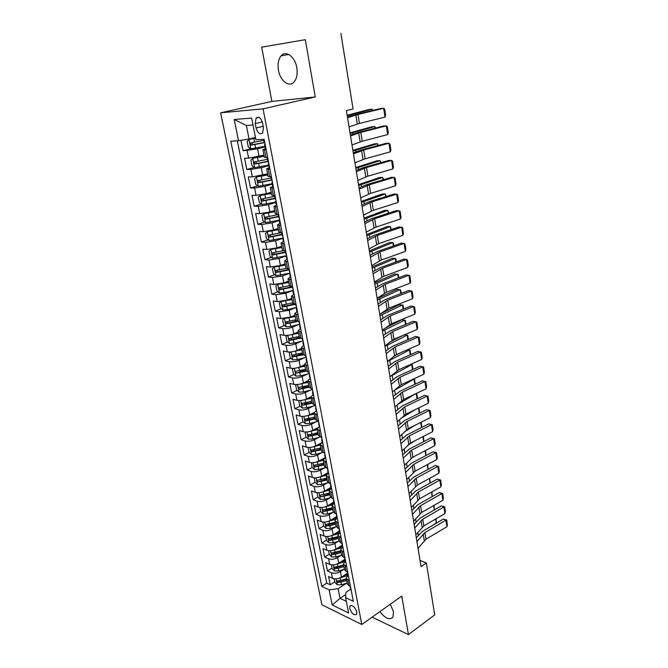 <?xml version="1.0" encoding="UTF-8"?>
<svg xmlns="http://www.w3.org/2000/svg" width="668" height="668" viewBox="0 0 668 668"><rect width="100%" height="100%" fill="white"/><g stroke="black" fill="none" stroke-linecap="round" stroke-linejoin="round"><path stroke-width="1" d="M379.9 611.612C385.311 618.56 389.661 620.363 392.959 617.048L393.502 611.796L390.304 604.231M296.792 67.677C295.106 56.763 285.871 49.941 281.103 55.87C278.356 59.302 277.471 64.095 278.456 70.24C280.193 81.028 289.353 87.884 294.204 81.813C296.851 78.465 297.719 73.747 296.792 67.677M356.812 611.913C354.758 606.678 352.445 604.749 349.873 606.135L349.69 608.473C351.735 613.7 354.048 615.62 356.629 614.234L356.812 611.913M220.632 112.825L321.918 604.79L361.78 624.488L263.067 108.851L220.632 112.825L271.876 101.402L315.254 96.977L305.326 39.679L261.681 47.169L271.876 101.402M261.681 47.169L305.326 39.679M240.956 140.347L243.052 150.759L250.809 148.755M263.994 155.118L248.63 158.149L244.563 158.274L246.818 169.488L254.324 167.426M267.618 173.805L252.362 176.878L248.304 176.911L250.525 187.975L257.815 185.863M271.2 192.259L266.357 193.703L256.053 195.365L252.003 195.306L254.199 206.237L261.263 204.074M274.74 210.487L269.939 211.99L259.702 213.626L255.652 213.476L257.823 224.264L264.687 222.06M278.23 228.481L273.479 230.051L263.301 231.662L259.259 231.412L261.397 242.075L268.068 239.829M281.687 246.25L276.969 247.886L266.849 249.465L262.816 249.131L264.929 259.66L271.425 257.372M285.094 263.81L280.418 265.497L270.365 267.058L266.332 266.632L268.427 277.036L274.748 274.707M288.459 281.153L283.825 282.898L273.83 284.434L269.805 283.925L271.876 294.196L278.038 291.841M290.722 286.981L291.557 286.656M291.782 298.279L287.198 300.082L277.253 301.594L273.237 301.001L275.283 311.154L281.295 308.758M291.933 304.524L293.511 303.898M295.072 315.204L290.522 317.058L280.635 318.544L276.627 317.876L278.648 327.904L284.518 325.483M293.402 321.809L296.158 320.665M298.312 331.921L293.803 333.833C290.263 335.169 286.989 335.653 283.975 335.294L279.984 334.551L281.971 344.454L287.708 341.999M295.081 338.843L299.306 337.031M301.519 348.445L297.051 350.408C293.536 351.769 290.279 352.253 287.282 351.844L283.29 351.026L285.261 360.812L290.864 358.332M296.926 355.643L302.445 353.197M304.691 364.77L300.258 366.782C296.776 368.177 293.536 368.652 290.547 368.202L286.564 367.3L288.509 376.977L293.987 374.464M298.947 372.193L305.126 369.362M307.823 380.902L303.431 382.964C299.974 384.392 296.751 384.86 293.77 384.359L289.795 383.39L291.716 392.951L297.085 390.413M308.917 386.521L301.402 388.375L306.629 385.904M310.954 396.834L306.562 398.955C303.13 400.416 299.932 400.867 296.951 400.332L292.985 399.289L294.889 408.741L300.141 406.177M304.157 404.224L308.282 402.211M314.185 412.498L309.66 414.761C306.253 416.248 303.072 416.698 300.099 416.114L296.149 415.003L298.02 424.347L303.172 421.759M307.021 419.83L310.052 418.31M317.559 427.896L312.716 430.376C309.342 431.895 306.178 432.338 303.214 431.712L299.264 430.534L301.126 439.769L306.169 437.164M309.919 435.227L311.914 434.2L307.94 434.768L308.841 436.421L318.219 434.442M321.258 442.909L315.747 445.823C312.39 447.36 309.242 447.802 306.295 447.134L302.353 445.89L304.19 455.017L309.134 452.395M312.824 450.432L314.018 449.798M325.107 457.622L318.736 461.079C315.413 462.648 312.273 463.083 309.334 462.373L305.401 461.07L307.213 470.097L312.065 467.45M315.722 465.462L316.348 465.12M328.005 472.652L321.692 476.175C318.394 477.762 315.279 478.188 312.34 477.445L308.416 476.075L310.211 485.001L314.987 482.329L317.45 484.601L321.776 484.475L328.005 482.714M330.877 487.506L324.615 491.089C321.341 492.708 318.244 493.126 315.313 492.341L311.397 490.913L313.175 499.731L317.91 497.017M333.716 502.194L327.504 505.835C324.256 507.48 321.174 507.897 318.252 507.07L314.344 505.584L316.098 514.31L320.799 511.546M336.522 516.723L330.359 520.422C327.136 522.092 324.072 522.493 321.158 521.633L317.258 520.088L318.995 528.714L323.654 525.916M339.302 531.085L333.182 534.843C329.984 536.529 326.936 536.93 324.03 536.037L320.147 534.433L321.859 542.967L326.485 540.12M342.041 545.288L335.971 549.104C332.798 550.816 329.767 551.209 326.877 550.282L322.995 548.62L324.69 557.062L329.274 554.173M340.972 546.825L342.191 546.057M344.763 559.341L338.734 563.207C335.586 564.944 332.572 565.328 329.683 564.368L325.817 562.656L327.487 570.998L332.046 568.076M342.843 561.137L344.855 559.842M273.588 188.117L270.323 187.741L273.245 186.33M269.914 169.079L266.649 168.82L269.613 167.526M340.88 33.4L353.071 108.951L346.383 110.596L421.032 566.606L426.334 562.915L420.013 560.41M255.234 123.622L256.086 127.997C257.756 133.241 259.944 134.886 262.666 132.924L263.459 127.479L262.608 123.062C260.946 117.81 258.758 116.148 256.044 118.094L255.234 123.622L262.332 121.935M350.541 589.276L345.94 592.366L345.565 597.635L353.347 601.309L264.169 139.336L255.902 139.787L251.644 118.052L234.226 119.497L238.518 140.748L230.769 141.182L321.784 586.387L329.14 589.869L338.15 588.733L340.062 598.369L346.291 601.334M345.565 597.635L348.571 612.965L332.188 604.957L329.14 589.869M343.719 569.42L340.379 571.591C337.248 573.344 334.234 573.728 331.361 572.743L327.487 570.998M347.502 573.194L341.473 577.152L340.379 571.591M341.072 555.392L337.632 557.58C334.476 559.308 331.453 559.7 328.564 558.749L324.69 557.062M338.4 541.214L334.86 543.418C331.679 545.121 328.639 545.514 325.742 544.604L321.859 542.967M335.712 526.868L332.054 529.089C328.848 530.776 325.792 531.177 322.886 530.3L318.995 528.714M332.99 512.364L329.215 514.61C325.984 516.264 322.911 516.673 319.997 515.83L316.098 514.31M330.251 497.693L326.351 499.956C323.095 501.593 320.005 502.01 317.083 501.2L313.175 499.731M327.487 482.855L323.446 485.143C320.164 486.755 317.058 487.172 314.127 486.404L310.211 485.001M324.706 467.842L320.506 470.155C317.2 471.742 314.077 472.167 311.146 471.441L307.213 470.097M321.892 452.662L317.542 455C314.21 456.553 311.071 456.987 308.123 456.302L304.19 455.017M319.07 437.298L314.536 439.661C311.179 441.197 308.023 441.64 305.067 440.989L301.126 439.769M316.223 421.759L311.497 424.155C308.115 425.658 304.934 426.101 301.978 425.491L298.02 424.347M313.359 406.027L308.424 408.457C305.009 409.935 301.819 410.386 298.846 409.818L294.889 408.741M310.486 390.112L305.318 392.584C301.869 394.028 298.663 394.487 295.682 393.961L291.716 392.951M307.597 373.996L302.17 376.51C298.696 377.929 295.473 378.397 292.484 377.921L288.509 376.977M304.7 357.689L298.98 360.252C295.481 361.639 292.233 362.114 289.244 361.68L285.261 360.812M301.802 341.189L295.757 343.803C292.233 345.156 288.968 345.64 285.962 345.247L281.971 344.454M298.905 324.473L292.5 327.145C288.943 328.472 285.654 328.957 282.647 328.623L278.648 327.904M296.016 307.547L289.194 310.294L279.282 311.789L275.283 311.154M293.16 290.405L285.854 293.235L275.884 294.755L271.876 294.196M289.695 273.279L282.472 275.959L272.444 277.504L268.427 277.036M286.138 255.961L279.049 258.474L268.962 260.044L264.929 259.66M282.739 238.342L275.575 240.781L265.438 242.375L261.397 242.075M279.291 220.515L272.068 222.853L261.864 224.473L257.823 224.264M275.8 202.462L268.511 204.7L258.249 206.354L254.199 206.237M272.268 184.176L264.912 186.322L254.583 188L250.525 187.975M268.695 165.664L261.263 167.71L250.876 169.413L246.818 169.488M266.19 149.791L262.933 149.665L265.931 148.471M265.071 146.918L257.572 148.855L243.052 150.759M237.315 140.814L326.752 583.147L330.259 584.784L334.777 581.82M341.473 577.152C338.342 578.905 335.344 579.29 332.464 578.296L328.598 576.526L330.259 584.784M267.684 157.531L264.428 157.356L262.933 149.665M266.649 168.82L268.127 176.419L271.383 176.719M270.323 187.741L271.784 195.24L275.041 195.657M277.212 206.905L273.947 206.412L276.686 204.942M273.947 206.412L275.383 213.818L278.648 214.353M280.794 225.458L277.529 224.849L280.051 223.329M277.529 224.849L278.948 232.155L282.213 232.815M284.326 243.77L281.061 243.052L283.449 241.474M281.061 243.052L282.464 250.266L285.729 251.034M287.825 261.856L284.551 261.029L286.839 259.376M284.551 261.029L285.937 268.152L289.202 269.029M291.265 279.717L288 278.773L290.221 277.053M288 278.773L289.361 285.812L292.634 286.797M294.671 297.344L291.398 296.308L293.586 294.496L294.204 294.93M291.398 296.308L292.751 303.255L296.024 304.341M298.037 314.762L294.763 313.618L296.918 311.722M294.763 313.618L296.091 320.481L299.364 321.667M301.351 331.963L298.078 330.718L300.199 328.739M298.078 330.718L299.398 337.499L302.671 338.785M304.633 348.955L301.36 347.611L303.447 345.556M301.36 347.611L302.662 354.307L305.936 355.685M307.873 365.73L304.6 364.302L306.662 362.165M304.6 364.302L305.886 370.915L309.159 372.385M311.071 382.313L307.798 380.785L309.835 378.572M307.798 380.785L309.067 387.323L312.34 388.885M314.236 398.687L310.962 397.076L312.966 394.788M310.962 397.076L312.215 403.539L315.488 405.184M317.358 414.87L314.085 413.175L316.064 410.812M314.085 413.175L315.329 419.554L318.594 421.291M320.448 430.86L317.175 429.073L319.12 426.652M317.175 429.073L318.402 435.386L321.667 437.206M323.496 446.667L320.222 444.796L322.143 442.3M320.222 444.796L321.433 451.034L324.706 452.937M326.51 462.281L323.237 460.327L325.132 457.764M323.237 460.327L324.439 466.489L327.704 468.477M329.491 477.712L326.218 475.683L328.088 473.053M326.218 475.683L327.404 481.778L330.668 483.841M332.43 492.967L329.165 490.863L331.011 488.166M329.165 490.863L330.334 496.883L333.599 499.021M335.344 508.047L332.079 505.86L333.891 503.113M332.079 505.86L333.232 511.813L336.497 514.026M338.217 522.952L334.96 520.698L336.747 517.875L332.606 519.069M334.96 520.698L336.104 526.576L339.361 528.864M341.064 537.682L337.808 535.36L339.569 532.48M337.808 535.36L338.935 541.172L342.191 543.527M343.878 552.252L340.622 549.856L342.358 546.925M340.622 549.856L341.74 555.609L344.989 558.03M346.659 566.656L343.402 564.193L345.122 561.203M343.402 564.193L344.504 569.879L347.761 572.367M349.406 580.893L346.158 578.363L347.844 575.323M346.158 578.363L347.243 583.991L350.491 586.546M253.005 124.999L246.383 125.484L249.055 138.994L238.518 140.748M255.435 137.408L249.055 138.994M372.109 617.149L408.44 634.6L434.718 614.877L426.334 562.915M408.44 634.6L401.76 596.09L361.78 624.488M315.254 96.977L263.067 108.851M345.79 594.512L340.062 598.369L332.188 604.957M346.341 583.289L338.15 588.733M344.755 575.282L347.494 573.478M326.752 583.147L321.784 586.387M246.383 125.484L234.226 119.497M347.552 117.768L357.998 114.462L383.674 108.283L380.877 108.475L355.242 114.637L347.427 117.017M265.872 148.162L265.288 148.029L264.578 144.363L265.104 144.321M349.047 126.895L359.434 123.438L385.01 117.1L383.674 108.283L384.726 109.26L385.653 115.422L385.01 117.1M265.079 144.046L264.578 144.363M252.086 143.495L253.364 144.597L264.753 142.368L264.127 142.042L263.609 139.362M255.56 138.067L249.039 139.328L247.168 141.357L248.296 147.035L250.917 148.83L264.954 146.317M249.039 139.328L255.602 138.284M372.352 110.529L372.143 109.193L347.21 115.689M372.886 110.395L372.143 109.193L368.986 109.494L347.135 115.222M263.818 140.43L250.784 142.86L250.358 143.052L251.235 145.14L264.804 142.601M267.734 157.782L267.167 157.548M350.533 135.955L360.862 132.356L386.329 125.868L383.549 126.001L358.115 132.473L350.383 135.045M269.58 167.342L268.979 167.159L268.286 163.543L268.82 163.543M352.003 144.964L362.281 141.232L387.649 134.585L386.329 125.868L387.365 126.786L388.283 132.874L387.649 134.585M268.778 163.184L268.286 163.543M268.469 161.623L267.843 161.255L267.142 157.623M271.408 176.836L270.882 176.728M353.472 153.916L363.693 150.041L388.96 143.244L386.179 143.319L360.945 150.091L353.297 152.855M273.229 186.272L272.636 186.055L271.943 182.481L272.494 182.514M354.925 162.817L365.095 158.809L390.262 151.861L388.96 143.244L389.978 144.113L390.889 150.133L390.262 151.861M272.419 182.08L271.943 182.481M272.143 180.627L271.509 180.226L270.832 176.728M356.378 171.659L366.49 167.518L391.557 160.42L388.784 160.437L363.751 167.501L356.178 170.449M276.836 204.959L276.235 204.709L275.558 201.177L276.118 201.235M357.814 180.46L367.876 176.177L392.842 168.937L391.557 160.42L392.567 161.238L393.46 167.184L392.842 168.937M276.026 200.742L275.558 201.177M275.767 199.39L275.124 198.947L274.49 195.649M359.25 189.194L369.254 184.786L394.12 177.404L391.356 177.354L366.523 184.71L359.025 187.842M280.401 223.413L279.792 223.12L279.124 219.638L279.675 219.755M360.67 197.887L370.623 193.344L395.389 185.821L394.12 177.404L395.114 178.164L396.007 184.042L395.389 185.821M279.575 219.154L279.124 219.638M279.341 217.918L278.698 217.434L278.097 214.336M264.161 156.003L252.788 158.274L250.917 160.22L252.036 165.831L254.65 167.651L268.594 165.138M252.788 158.274L264.219 156.27M375.082 128.156L374.831 126.544L350.124 133.45M375.616 128.014L374.831 126.544L371.684 126.786L350.024 132.882M267.467 159.326L254.09 161.973L254.967 164.027L268.344 161.489M267.86 161.297L257.08 163.451L255.819 162.407M267.784 174.674L256.495 176.97L254.625 178.84L255.727 184.385L258.332 186.23L272.185 183.725M256.495 176.97L267.851 174.983M377.779 145.574L377.487 143.695L352.996 150.993M378.313 145.432L377.487 143.695L374.356 143.879L352.888 150.333M271.074 177.989L257.773 180.644L258.658 182.665L271.5 180.21M271.442 179.892L260.754 182.063L259.501 181.078M271.367 193.11L260.153 195.44L258.282 197.227L259.368 202.705L261.965 204.583L275.725 202.078M260.153 195.44L271.433 193.461M380.451 162.783L380.117 160.646L355.827 168.328M380.977 162.641L380.117 160.646L376.994 160.788L355.71 167.576M274.631 196.417L261.413 199.089L262.299 201.076L275.057 198.613M274.991 198.246L264.369 200.45L263.142 199.507M274.899 211.313L263.768 213.668L261.889 215.388L262.967 220.791L265.555 222.703L279.232 220.206M263.768 213.668L274.974 211.706M383.09 179.801L382.714 177.412L358.632 185.462M383.607 179.65L382.714 177.412L379.599 177.496L358.499 184.627M278.147 214.612L265.004 217.3L265.889 219.254L278.564 216.774M278.489 216.374L267.951 218.603L266.732 217.71M362.081 206.521L371.984 201.853L396.658 194.188L393.895 194.079L369.262 201.719L361.839 205.026M283.917 241.632L283.307 241.298L282.639 237.858L283.199 238.017M363.492 215.104L373.337 210.311L397.911 202.504L396.658 194.188L397.644 194.897L398.52 200.709L397.911 202.504M283.09 237.34L282.639 237.858M282.873 236.205L282.222 235.687L281.662 232.781M268.828 231.186L265.463 233.324L266.524 238.66L269.104 240.597L282.689 238.1M269.446 231.07L278.389 229.291M267.334 231.679L278.472 229.725M385.695 196.626L385.286 193.979L361.405 202.404M386.213 196.459L385.286 193.979L382.179 194.012L361.254 201.469M280.919 232.731L269.02 235.069L268.553 235.278L269.446 237.215L282.038 234.719M281.946 234.268L271.484 236.53L270.281 235.679M364.887 223.646L374.681 218.72L399.163 210.779L396.416 210.62L371.967 218.528L364.619 222.01M287.39 259.627L286.772 259.251L286.121 255.861L286.689 256.044M366.273 232.13L376.017 227.078L400.408 219.004L399.163 210.779L400.14 211.439L401 217.184L400.408 219.004M286.555 255.301L286.121 255.861M286.355 254.266L285.704 253.706L285.178 250.993M271.792 249.139L268.979 251.034L270.031 256.312L272.602 258.265L286.121 255.777M273.588 248.805L281.838 247.043M270.857 249.456L281.929 247.519M388.275 213.251L387.824 210.362L364.152 219.146M388.784 213.084L387.824 210.362L384.726 210.353L363.985 218.127M283.157 250.75L272.527 252.83L272.06 253.038L272.953 254.942L285.461 252.437M285.361 251.953L274.966 254.232L273.796 253.422M367.659 240.564L377.353 235.395L401.643 227.178L398.896 226.97L374.639 235.144L367.367 238.793M290.822 277.387L290.204 276.978L289.895 273.947M369.028 248.947L378.672 243.661L402.871 235.311L401.643 227.178L402.604 227.796L403.464 233.474L402.871 235.311M289.979 273.037L289.553 273.63M289.795 272.093L288.651 268.97M274.857 266.833L272.461 268.536L273.496 273.738L276.059 275.725L289.812 273.162M277.938 266.231L285.244 264.586M274.339 267.025L285.345 265.096M390.822 229.692L390.337 226.561L366.857 235.695M391.331 229.516L390.337 226.561L387.248 226.502L366.682 234.593M286.071 268.394L276.001 270.365L275.517 270.573L276.41 272.452L288.843 269.939M288.743 269.413L278.414 271.717L277.262 270.949M370.389 257.28L379.992 251.878L404.09 243.403L401.359 243.135L377.286 251.577L370.08 255.385M371.75 265.572L381.294 260.044L405.309 251.444L404.09 243.403L405.042 243.97L405.894 249.581L405.309 251.444M293.361 290.555L292.943 291.181L293.511 291.432M293.194 289.703L292.083 286.722M277.963 284.301L275.901 285.812L276.919 290.956L279.474 292.968L284.067 292.542L293.327 290.371M277.771 284.376L288.71 282.455M393.343 245.941L392.817 242.584L369.538 252.053M393.853 245.766L393.452 243.177L392.817 242.584L389.745 242.476L369.346 250.876M282.714 283.274L288.601 281.904M289.344 285.737L279.424 287.691L278.94 287.9L279.834 289.753L292.183 287.232M291.908 286.706L281.821 288.993L280.685 288.267M373.103 273.813L382.597 268.169L406.52 259.434L403.789 259.117L379.9 267.818L372.769 271.784M297.552 312.265L296.926 311.781L296.291 308.516L296.859 308.791M374.439 282.005L383.891 276.243L407.722 267.392L406.52 259.434L407.455 259.961L408.29 265.513L407.722 267.392M296.701 307.856L296.291 308.516M296.55 307.096L295.473 304.257M281.136 301.535L279.299 302.888L280.309 307.973L282.848 310.002L287.415 309.601L296.617 307.405M281.245 301.519L292.041 299.606M395.832 262.015L395.281 258.424L372.185 268.227M396.333 261.831L395.89 258.975L395.281 258.424L392.208 258.274L371.976 266.966M286.781 300.241L291.924 299.022M292.667 302.846L282.314 305.009L283.215 306.846L295.481 304.307M294.004 304.032L285.178 306.061L284.067 305.368M375.775 290.146L385.177 284.276L408.916 275.299L406.194 274.924L382.48 283.867L375.424 288M300.851 329.374L300.224 328.865L299.598 325.633L300.191 325.959M377.103 298.245L386.455 292.267L410.102 283.157L408.916 275.299L409.843 275.775L410.67 281.261L410.102 283.157M299.999 324.94L299.598 325.633M299.874 324.281L298.821 321.575M284.384 318.544L282.647 319.755L283.649 324.773L286.188 326.836L290.73 326.46L299.84 324.247M284.869 318.486L295.331 316.548M398.295 277.905L397.702 274.097L374.806 284.226M398.796 277.713L398.312 274.598L394.646 273.897L374.581 282.881M289.194 310.294L290.522 317.058L295.206 315.922M295.949 319.747L285.654 321.918L286.555 323.721L297.803 321.408M296.575 321.041L288.501 322.92L287.407 322.26M378.414 306.295L387.724 300.199L411.288 290.981L408.565 290.555L385.035 299.748L378.046 304.024M304.115 346.283L303.489 345.74L302.871 342.55L303.464 342.909M379.725 314.302L388.985 308.098L412.457 298.755L411.288 290.981L412.198 291.407L413.016 296.842L412.457 298.755M303.255 341.824L302.871 342.55M303.147 341.248L302.12 338.684M287.574 335.344L285.962 336.421L286.956 341.381L289.478 343.461L294.004 343.118L302.821 340.93M288.459 335.244L298.579 333.29M400.733 293.619L400.107 289.595L377.395 300.032M401.226 293.427L400.708 290.046L397.059 289.353L377.161 298.621M294.162 333.683L298.454 332.631M299.189 336.447L288.952 338.626L289.854 340.404L300.266 338.267M299.506 337.757L291.782 339.578L290.714 338.943M381.027 322.26L390.246 315.947L413.626 306.487L410.92 306.019L387.565 315.446L380.635 319.872M307.338 362.983L306.704 362.407L306.094 359.259L306.695 359.651M382.33 330.176L391.49 323.755L414.786 314.177L413.626 306.487L414.527 306.879L415.337 312.248L414.786 314.177M306.478 358.499L306.094 359.259M306.378 358.006L305.385 355.576M290.722 351.944L289.244 352.888L290.213 357.789L292.734 359.893L297.235 359.568L305.777 357.422M292.008 351.794L301.794 349.832M403.138 309.159L402.487 304.917L379.95 315.672M403.631 308.958L403.071 305.334L399.447 304.633L380.301 313.893M297.703 350.124L301.652 349.139M302.395 352.946L292.208 355.125L293.11 356.887L303.03 354.85M302.637 354.207L295.031 356.036L293.97 355.434M293.828 368.344L292.475 369.162L293.444 374.005L295.949 376.126L300.433 375.834L308.883 373.671M295.506 368.143L304.959 366.173M405.526 324.523L404.833 320.081L382.48 331.136M406.01 324.322L405.409 320.448L401.81 319.755L385.019 328.172M301.159 366.373L304.825 365.446M305.56 369.254L295.431 371.433L296.333 373.17L305.986 371.183M305.794 370.464L296.333 373.17M296.884 384.551L295.673 385.244L296.625 390.029L299.13 392.166L303.589 391.899L311.981 389.72M298.972 384.3L308.098 382.321M407.881 339.728L407.163 335.077L384.985 346.425M408.365 339.519L407.731 335.411L404.532 334.76M389.427 342.35L401.902 335.879M304.55 382.438L307.948 381.562M308.691 385.369L298.613 387.549L299.514 389.26L309.059 387.29M383.616 338.05L392.734 331.52L415.947 321.826L413.25 321.308L390.062 330.969L383.207 335.536M310.528 379.491L309.284 375.767L309.894 376.193M384.893 345.874L393.97 339.244L417.099 329.433L415.947 321.826L416.84 322.176L417.642 327.487L417.099 329.433M309.66 374.982L309.284 375.767M309.576 374.573L308.616 372.268M386.171 353.648L395.197 346.917L418.235 336.998L415.546 336.438L392.534 346.316L385.737 351.026M313.676 395.79L313.033 395.147L312.44 392.074L313.041 392.534M387.432 361.388L396.425 354.558L419.379 344.521L418.235 336.998L419.12 337.307L419.913 342.559L419.379 344.521M312.799 391.256L312.44 392.074M312.733 390.93L311.797 388.751M388.692 369.078L397.635 362.148L420.506 352.003L417.817 351.401L394.98 361.497L388.25 366.348M316.782 411.897L315.555 408.19L316.164 408.682M389.945 376.735L398.846 369.696L421.633 359.451L420.506 352.003L421.374 352.27L422.159 357.472L421.633 359.451M315.906 407.346L315.555 408.19M315.855 407.096L314.945 405.042M299.89 400.558L298.838 401.134L299.782 405.86L302.27 408.023L306.712 407.781L315.046 405.585M302.387 400.266L311.196 398.278M410.21 354.766L409.459 349.915L387.465 361.555M410.695 354.549L410.018 350.207L407.605 349.665M393.569 356.428L399.84 353.063M307.873 398.32L311.046 397.493M311.781 401.293L301.761 403.472L302.662 405.167L312.148 403.188M311.989 402.386L302.662 405.167M391.189 384.342L400.048 377.211L422.752 366.849L420.072 366.198L397.393 376.51L390.73 381.495M319.855 427.821L318.628 424.113L319.246 424.639M392.433 391.907L401.243 384.676L423.863 374.214L422.752 366.849L423.612 367.074L424.389 372.218L423.863 374.214M318.97 423.245L318.628 424.113M318.937 423.069L318.06 421.141M302.854 416.381L301.961 416.84L302.888 421.516L305.376 423.696L309.793 423.479L318.077 421.257M305.76 416.039L314.261 414.06M412.515 369.638L411.738 364.594L390.479 376.284M412.991 369.421L412.29 364.845L410.569 364.427M311.138 414.018L314.102 413.233M314.837 417.032L304.867 419.212L305.769 420.89L315.204 418.911M315.037 418.076L305.769 420.89M393.661 399.431L402.428 392.108L424.973 381.537L422.301 380.844L399.781 391.364L393.185 396.483M322.894 443.552L322.243 442.826L321.675 439.853L322.285 440.404M394.888 406.912L403.614 399.489L426.067 388.818L424.973 381.537L425.817 381.72L426.585 386.814L426.067 388.818M322.009 438.951L321.675 439.853M321.984 438.859L321.133 437.047M422.301 380.844L425.817 381.72M305.777 432.012L305.051 432.363L305.969 436.989L308.449 439.185L312.841 438.993L320.59 436.889M309.092 431.628L317.283 429.649M414.795 384.351L413.985 379.123L393.911 390.613M415.271 384.125L414.527 379.324L413.442 379.032M314.352 429.541L317.158 428.781M318.051 433.582L308.841 436.421M317.859 432.588L311.898 434.2L311.321 431.261M305.051 432.363L305.735 432.012M396.107 414.352L404.791 406.837L427.169 396.066L424.506 395.331L402.144 406.052L395.606 411.304M325.892 459.1L324.673 455.409L325.291 455.993M397.318 421.75L405.96 414.143L428.255 403.272L427.169 396.066L428.004 396.216L428.764 401.251L428.255 403.272M325.007 454.482L324.673 455.409M324.999 454.465L324.164 452.762M424.506 395.331L428.004 396.216M308.658 447.46L308.098 447.71L309.008 452.286L311.48 454.499L315.855 454.324L322.936 452.37M312.382 447.034L320.273 445.063M416.106 393.552L397.46 404.574M317.509 444.888L320.289 444.128M320.84 447.969L310.979 450.14L311.881 451.785L321.199 449.798M321.024 448.913L311.881 451.785M416.231 393.494L416.748 393.661L417.517 398.679M417.057 398.905L416.214 393.502M308.098 447.71L308.583 447.46M398.52 429.106L407.121 421.416L429.34 410.436L426.685 409.659L404.491 420.589L398.003 425.959M328.856 474.464L327.646 470.781L328.272 471.391M399.723 436.429L408.273 428.639L430.417 417.567L429.34 410.436L430.167 410.553L430.918 415.538L430.417 417.567M327.955 469.846L327.646 470.781M327.98 469.88L327.17 468.301M426.685 409.659L430.167 410.553M311.505 462.724L312.014 467.408L314.478 469.637L318.828 469.487L325.416 467.65M315.622 462.256L323.237 460.294M415.446 409.517L400.942 418.343M320.615 460.06L323.479 459.267M323.788 463.166L313.985 465.345L314.887 466.965L324.147 464.978M323.963 464.06L314.887 466.965M418.903 407.831L419.671 413.108M419.287 413.3L418.469 408.039M400.909 443.702L409.426 435.828L431.486 424.664L428.839 423.846L406.804 434.96L400.382 440.454M331.796 489.652L331.136 488.851L330.585 485.978L331.203 486.621M402.094 450.942L410.569 442.984L432.555 431.72L431.486 424.664L432.305 424.739L433.048 429.666L432.555 431.72M330.919 485.127L330.134 483.649M330.86 485.043L330.585 485.978M428.839 423.846L432.305 424.739M318.82 477.303L326.201 475.34M415.028 425.265L404.29 431.987M323.679 475.065L326.719 474.205M314.302 477.804L314.995 482.354M326.71 478.196L316.958 480.367L317.851 481.97L327.061 479.991M326.877 479.04L317.851 481.97M421.166 422.193L421.809 427.386M421.491 427.553L420.698 422.426M403.272 458.148L411.713 450.098L433.615 438.734L430.969 437.882L409.092 449.188L402.729 454.799M334.693 504.666L334.033 503.839L333.491 501L334.109 501.668M404.449 465.304L412.841 457.171L434.668 445.715L433.615 438.734L434.425 438.776L435.16 443.652L434.668 445.715M333.825 500.19L333.065 498.821M333.733 500.073L333.491 501M430.969 437.882L434.425 438.776M317.075 492.708L317.935 497.134L320.381 499.405L324.69 499.288L330.668 497.576M321.976 492.174L329.199 490.203M414.828 440.796L407.513 445.506M326.694 489.894L330 488.951M329.591 493.059L319.889 495.23L320.79 496.817L329.942 494.829M329.75 493.852L320.79 496.817M423.37 436.421L423.929 441.515M423.679 441.648L422.911 436.663M405.61 472.426L413.968 464.21L435.72 452.662L433.081 451.768L411.354 463.258L405.05 468.986M337.557 519.512L336.897 518.652L336.355 515.855L336.981 516.548M406.77 479.507L415.087 471.207L436.763 459.567L435.72 452.662L436.521 452.67L437.248 457.496L436.763 459.567M336.705 515.086L335.962 513.826M336.58 514.928L336.355 515.855M433.081 451.768L436.521 452.67M319.989 507.455L320.84 511.746L323.279 514.034L327.57 513.942L333.39 512.247M325.091 506.878L332.213 504.883M414.811 456.135L410.62 458.899M329.675 504.565L333.349 503.505M332.447 507.747L322.794 509.918L323.688 511.488L332.789 509.5M332.589 508.498L325.45 510.452L323.688 511.488M425.549 450.499L426.025 455.501M425.842 455.593L425.09 450.741M407.923 486.555L416.206 478.171L437.799 466.439L435.177 465.512L413.601 477.186L407.346 483.031M340.388 534.183L339.728 533.306L339.194 530.534L339.82 531.252M409.075 493.56L417.308 485.093L438.834 473.278L437.799 466.439L438.592 466.414L439.31 471.19L438.834 473.278M339.544 529.808L338.826 528.655M339.394 529.615L339.194 530.534M435.177 465.512L438.592 466.414M410.219 500.532L418.41 491.982L439.861 480.083L437.239 479.115L415.813 490.963L409.626 496.917M343.185 548.695L342.525 547.793L341.999 545.055L342.626 545.798M411.346 507.471L419.512 498.837L440.888 486.847L439.861 480.083L440.646 480.016L441.356 484.751L440.888 486.847M342.358 544.37L341.665 543.309M342.175 544.136L341.999 545.055M437.239 479.115L440.646 480.016M412.482 514.36L420.598 505.659L441.899 493.577L439.293 492.575L418.009 504.599L411.872 510.661M345.957 563.04L344.771 559.408L345.406 560.176M413.601 521.224L421.683 512.44L442.917 500.274L441.899 493.577L442.675 493.485L443.385 498.169L442.917 500.274M345.131 558.765L344.471 557.805M344.93 558.498L344.771 559.408M439.293 492.575L442.675 493.485M322.886 522.042L323.713 526.2L326.143 528.497L330.409 528.43L336.138 526.743M328.163 521.407L335.236 519.378M414.945 471.282L413.776 472.076M335.269 522.276L325.667 524.438L326.56 525.992L329.875 525.691L335.603 524.004M335.403 522.977L328.305 524.939L326.56 525.992M427.704 464.435L428.105 469.337M427.979 469.404L427.253 464.677M325.75 536.462L326.552 540.487L328.982 542.8L333.223 542.758L338.91 541.063M331.203 535.769L338.275 533.699M335.495 533.415L339.519 532.229M338.058 536.638L328.506 538.8L329.399 540.337L332.697 540.045L338.384 538.35M338.183 537.297L331.128 539.276L329.399 540.337M429.841 478.221L430.167 483.022M430.1 483.064L429.39 478.463M328.589 550.724L329.366 554.624L331.779 556.953L336.012 556.92L341.657 555.217M334.192 549.973L341.323 547.852M338.35 547.61L342.266 546.432M340.814 550.841L331.311 553.004L332.205 554.532L335.486 554.24L341.139 552.536M340.93 551.459L333.925 553.446L332.205 554.532M431.954 491.857L432.204 496.575L431.503 492.116M414.719 528.046L422.769 519.186L443.919 506.937L441.314 505.901L420.18 518.092L414.102 524.255M348.696 577.227L347.51 573.595L348.153 574.388M415.83 534.834L423.838 525.9L444.921 513.567L443.919 506.937L444.688 506.812L445.389 511.446L444.921 513.567M347.878 572.994L347.26 572.15M347.652 572.701L347.51 573.595M441.314 505.901L444.688 506.812M331.395 564.827L332.146 568.602L334.551 570.948L338.76 570.931L344.379 569.22M434.041 505.359L434.242 509.776L432.973 510.711M337.148 564.017L344.379 561.821M341.173 561.646L344.98 560.485M343.536 564.894L337.916 566.606L334.092 567.048L334.977 568.56L338.242 568.284L343.861 566.573M343.653 565.47L336.68 567.458L334.977 568.56M434.242 509.776L433.599 505.618M416.932 541.589L424.906 532.571L445.923 520.163L443.318 519.086L422.335 531.444L416.298 537.715M351.401 591.255L350.224 587.631L350.867 588.45M418.034 548.303L425.975 539.218L446.909 526.726L445.923 520.163L446.675 520.005L447.368 524.589L446.909 526.726M350.6 587.072L350.032 586.337M350.349 586.746L350.224 587.631M443.318 519.086L446.675 520.005M334.167 578.772L334.893 582.429L337.298 584.784L341.49 584.792L347.068 583.064M436.112 518.719L436.262 522.802L433.574 524.823M340.07 577.904L347.469 575.624M343.953 575.524L347.669 574.38M346.241 578.789L340.647 580.509L336.831 580.943L337.724 582.438L340.972 582.17L346.558 580.45M346.341 579.323L339.411 581.327L337.724 582.438M436.262 522.802L435.67 518.978M338.734 563.207L337.632 557.58M335.971 549.104L334.86 543.418M333.182 534.843L332.054 529.089M330.359 520.422L329.215 514.61M327.504 505.835L326.351 499.956M324.615 491.089L323.446 485.143M321.692 476.175L320.506 470.155M318.736 461.079L317.542 455M315.747 445.823L314.536 439.661M312.716 430.376L311.497 424.155M309.66 414.761L308.424 408.457M306.562 398.955L305.318 392.584M303.431 382.964L302.17 376.51M300.258 366.782L298.98 360.252M297.051 350.408L295.757 343.803M293.803 333.833L292.5 327.145M287.198 300.082L285.854 293.235M283.825 282.898L282.472 275.959M280.418 265.497L279.049 258.474M276.969 247.886L275.575 240.781M273.479 230.051L272.068 222.853M269.939 211.99L268.511 204.7M266.357 193.703L264.912 186.322M262.733 175.183L261.263 167.71M259.059 156.429L257.572 148.855M248.63 158.149L247.118 150.592M332.464 578.296L331.361 572.743M329.683 564.368L328.564 558.749M326.877 550.282L325.742 544.604M324.03 536.037L322.886 530.3M321.158 521.633L319.997 515.83M318.252 507.07L317.083 501.2M315.313 492.341L314.127 486.404M312.34 477.445L311.146 471.441M309.334 462.373L308.123 456.302M306.295 447.134L305.067 440.989M303.214 431.712L301.978 425.491M300.099 416.114L298.846 409.818M296.951 400.332L295.682 393.961M293.77 384.359L292.484 377.921M290.547 368.202L289.244 361.68M287.282 351.844L285.962 345.247M283.975 335.294L282.647 328.623M280.635 318.544L279.282 311.789M277.253 301.594L275.884 294.755M273.83 284.434L272.444 277.504M270.365 267.058L268.962 260.044M266.849 249.465L265.438 242.375M263.301 231.662L261.864 224.473M259.702 213.626L258.249 206.354M256.053 195.365L254.583 188M252.362 176.878L250.876 169.413M266.031 157.59L264.536 149.857M269.738 176.736L268.26 169.104M273.396 195.632L271.943 188.1M277.011 214.294L275.567 206.855M280.577 232.714L279.157 225.375M284.1 250.901L282.698 243.653M287.574 268.853L286.188 261.697M291.006 286.589L289.636 279.525M294.396 304.099L293.043 297.126M297.744 321.4L296.408 314.503M301.051 338.484L299.732 331.67M304.316 355.359L303.013 348.629M307.547 372.026L306.261 365.379M310.737 388.492L309.468 381.929M313.885 404.766L312.632 398.278M316.999 420.848L315.755 414.436M320.072 436.73L318.845 430.401M323.112 452.428L321.901 446.174M326.118 467.951L324.915 461.763M329.082 483.281L327.904 477.169M332.021 498.445L330.852 492.399M334.918 513.425L333.766 507.455M337.791 528.238L336.647 522.334M340.622 542.884L339.494 537.047M343.427 557.362L342.308 551.593M346.199 571.674L345.089 565.971M348.938 585.836L347.844 580.191M263.225 126.269L256.086 127.997M355.86 115.055L357.305 124.048M357.998 114.462L359.434 123.438M248.989 139.378L250.851 148.789M254.992 144.547L255.702 148.154M253.832 138.635L254.541 142.259M350.032 116.165L349.857 115.055M253.364 144.597L251.235 145.14M358.741 132.99L360.169 141.875M360.862 132.356L362.281 141.232M361.588 150.709L363 159.493M363.693 150.041L365.095 158.809M364.402 168.219L365.797 176.903M366.49 167.518L367.876 176.177M367.191 185.529L368.569 194.104M369.254 184.786L370.623 193.344M252.738 158.316L254.583 167.601M258.7 163.443L259.401 167.008M257.556 157.615L258.257 161.188M352.954 134.118L352.737 132.773M257.08 163.451L254.967 164.027M256.445 177.02L258.265 186.188M262.365 182.105L263.058 185.629M261.238 176.344L261.931 179.884M355.844 151.853L355.593 150.292M260.754 182.063L258.658 182.665M260.102 195.482L261.898 204.533M265.989 200.534L266.674 204.007M264.87 194.847L265.555 198.329M358.699 169.38L358.407 167.593M264.369 200.45L262.299 201.076M263.718 213.71L265.488 222.653M269.563 218.728L270.239 222.16M268.461 213.109L269.137 216.557M361.513 186.698L361.196 184.702M267.951 218.603L265.889 219.254M369.938 202.629L371.299 211.113M371.984 201.853L373.337 210.311M267.284 231.721L269.037 240.547M273.095 236.697L273.763 240.079M272.001 231.145L272.669 234.551M364.302 203.815L363.943 201.611M271.484 236.53L269.446 237.215M372.652 219.538L374.005 227.913M374.681 218.72L376.017 227.078M270.807 249.498L272.536 258.224M276.577 254.441L277.237 257.79M275.508 248.964L276.168 252.32M367.058 220.732L366.665 218.319M274.966 254.232L272.953 254.942M375.341 236.247L376.677 244.53M377.353 235.395L378.672 243.661M274.289 267.066L275.993 275.675M280.026 271.968L280.677 275.274M278.965 266.557L279.616 269.872M369.78 237.449L369.354 234.844M278.414 271.717L276.41 272.452M377.996 252.763L379.315 260.946M379.992 251.878L381.294 260.044M277.729 284.409L279.416 292.918M283.424 289.277L284.067 292.542M282.372 283.933L283.023 287.215M372.468 253.974L372.018 251.176M281.821 288.993L279.834 289.753M380.618 269.087L381.921 277.178M382.597 268.169L383.891 276.243M281.119 301.544L282.789 309.952M286.789 306.378L287.415 309.601M285.745 301.101L286.388 304.341M375.132 270.315L374.639 267.325M285.178 306.061L283.215 306.846M383.215 285.228L384.501 293.227M385.177 284.276L386.455 292.267M284.484 318.527L286.121 326.786M290.104 323.279L290.73 326.46M289.077 318.06L289.712 321.258M377.754 286.463L377.245 283.29M288.501 322.92L286.555 323.721M385.778 301.184L387.056 309.092M387.724 300.199L388.985 308.098M287.816 335.319L289.419 343.41M293.386 339.97L294.004 343.118M292.375 334.81L292.993 337.975M380.359 302.429L379.808 299.08M291.782 339.578L289.854 340.404M388.317 316.966L389.578 324.782M390.246 315.947L391.49 323.755M291.098 351.911L292.676 359.835M296.625 356.461L297.235 359.568M295.623 351.368L296.241 354.491M382.923 318.219L382.355 314.695M295.031 356.036L293.11 356.887M294.346 368.302L295.891 376.076M299.823 372.761L300.433 375.834M298.838 367.726L299.448 370.815M385.469 333.825L384.868 330.134M297.561 384.501L299.072 392.116M302.988 388.859L303.589 391.899M302.011 383.891L302.612 386.939M387.983 349.264L387.348 345.398M301.402 388.375L299.514 389.26M390.83 332.564L392.074 340.296M392.734 331.52L393.97 339.244M393.31 347.995L394.537 355.643M395.197 346.917L396.425 354.558M395.765 363.25L396.976 370.815M397.635 362.148L398.846 369.696M300.734 400.499L302.212 407.973M306.119 404.783L306.712 407.781M305.151 399.865L305.744 402.879M390.463 364.528L389.811 360.503M398.186 378.339L399.389 385.82M400.048 377.211L401.243 384.676M303.865 416.323L305.318 423.646M309.209 420.506L309.793 423.479M308.257 415.655L308.841 418.636M392.926 379.624L392.241 375.441M400.583 393.26L401.777 400.658M402.428 392.108L403.614 399.489M306.963 431.954L308.382 439.135M312.265 436.054L312.841 438.993M395.356 394.563L394.646 390.212M402.963 408.023L404.14 415.337M404.791 406.837L405.96 414.143M310.027 447.41L311.422 454.449M315.288 451.426L315.855 454.324M314.352 446.683L314.92 449.589M397.761 409.325L397.042 404.95M405.309 422.619L406.47 429.858M407.121 421.416L408.273 428.639M313.05 462.682L314.419 469.587M318.269 466.623L318.828 469.487M317.35 461.93L317.91 464.803M400.14 423.938L399.456 419.738M407.63 437.064L408.783 444.228M409.426 435.828L410.569 442.984M316.048 477.787L317.384 484.55M321.216 481.636L321.776 484.475M320.306 477.002L320.865 479.849M402.487 438.392L401.835 434.367M409.927 451.351L411.062 458.44M411.713 450.098L412.841 457.171M319.003 492.717L320.314 499.347M324.139 496.491L324.69 499.288M323.237 491.907L323.788 494.712M404.816 452.687L404.19 448.838M412.198 465.487L413.325 472.501M413.968 464.21L415.087 471.207M321.926 507.48L323.212 513.976M327.019 511.17L327.57 513.942M326.134 506.636L326.677 509.417M407.121 466.823L406.52 463.158M414.444 479.474L415.563 486.413M416.206 478.171L417.308 485.093M416.673 493.31L417.776 500.182M418.41 491.982L419.512 498.837M418.878 507.004L419.963 513.801M420.598 505.659L421.683 512.44M324.823 522.067L326.084 528.438M329.875 525.691L330.409 528.43M328.99 521.207L329.533 523.954M409.4 480.818L408.824 477.311M327.679 536.504L328.915 542.75M332.697 540.045L333.223 542.758M331.821 535.611L332.355 538.333M411.647 494.662L411.104 491.322M330.51 550.774L331.72 556.895M335.486 554.24L336.012 556.92M334.626 549.856L335.152 552.545M413.884 508.365L413.358 505.183M421.057 520.556L422.134 527.277M422.769 519.186L423.838 525.9M333.307 564.886L334.493 570.889M338.242 568.284L338.76 570.931M337.39 563.951L337.916 566.606M416.089 521.925L415.596 518.902M423.211 533.966L424.28 540.621M424.906 532.571L425.975 539.218M336.071 578.847L337.231 584.725M340.972 582.17L341.49 584.792M340.129 577.878L340.647 580.509M418.268 535.335L417.801 532.471M288.693 54.45L281.103 55.87M350.934 605.408L349.873 606.135M259.025 117.401L256.044 118.094M251.485 142.768L250.358 143.052M255.051 161.714L254.09 161.973M258.625 180.402L257.773 180.644M262.182 198.855L261.413 199.089M265.714 217.075L265.004 217.292M269.212 235.061L268.553 235.278M272.678 252.821L272.06 253.038M276.101 270.365L275.517 270.573M292.943 291.181L293.586 294.488M279.491 287.691L278.94 287.9M282.848 304.8L282.314 305.009M286.163 321.709L285.654 321.918M289.444 338.417L288.952 338.626M292.684 354.917L292.208 355.125M295.882 371.224L295.431 371.433M299.047 387.34L298.613 387.549M302.178 403.272L301.761 403.472"/></g></svg>
